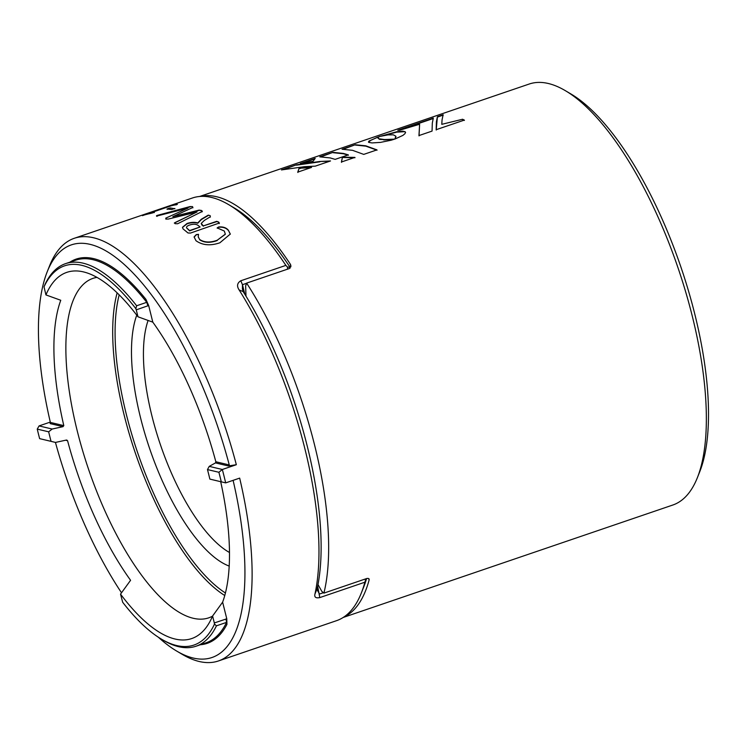 <?xml version="1.0" encoding="UTF-8"?>
<svg xmlns="http://www.w3.org/2000/svg" width="745" height="745" viewBox="0 0 745 745"><rect width="100%" height="100%" fill="white"/><g stroke="black" fill="none" stroke-linecap="round" stroke-linejoin="round"><path stroke-width="1.12" d="M245.99 296.156L245.636 285.931L246.623 283.109A222.401 81.512 71.2 0 1 323.917 593.113L321.793 591.353L318.003 584.555M290.923 266.729L290.271 264.093L290.876 265.425L289.367 268.535L246.623 283.109M323.917 593.113L366.661 578.53C368.654 578.157 369.455 578.697 369.073 580.159L368.682 578.604M369.082 579.116L369.073 580.159A222.401 81.512 -108.8 0 1 343.659 617.167M565.39 90.694L570.903 93.954A217.112 79.575 71.2 0 1 680.977 267.25A217.112 79.575 71.2 0 1 699.76 471.687L697.394 477.638A222.401 81.512 -108.8 0 0 678.146 268.219A222.401 81.512 -108.8 0 0 565.39 90.694A222.401 81.512 -108.8 0 0 548.394 83.515A222.401 81.512 -108.8 0 0 529.192 84.036L199.558 196.494M343.175 617.475L672.81 505.026A222.401 81.512 -108.8 0 0 697.394 477.638M290.271 264.093A222.401 81.512 -108.8 0 0 216.544 196.717A222.401 81.512 -108.8 0 0 200.135 196.447M384.085 139.566L394.58 139.138L391.144 140.218L380.509 142.388L372.016 142.928L368.915 142.416L368.468 141.932L369.12 140.963L379.317 136.568L377.966 137.853L378.516 138.71L384.681 139.585M365.758 145.815L376.961 149.885L363.737 154.392L352.543 150.322L342.057 149.242L355.281 144.735L365.758 145.815M343.426 153.433L348.325 154.876L335.148 159.374L330.249 157.931L319.773 156.841L332.95 152.352L343.426 153.433M319.838 161.479L330.51 160.957L315.284 166.144L304.714 166.647L281.424 169.925L296.361 164.831L319.838 161.479L329.448 161.311M300.617 168.044L311.568 167.411L297.767 172.123L299.099 168.174L310.479 167.783M442.064 119.787L441.785 124.331L462.543 119.256L464.34 120.094L436.151 129.704L436.412 121.714L437.408 116.714L443.145 114.758L442.064 119.787M432.314 123.111L432.053 131.101L418.96 135.571L419.612 124.247L399.748 130.198L397.802 130.226L433.311 118.11L432.314 123.111M405.485 132.265L404.935 133.709L402.915 135.394L394.887 139.064L395.856 136.195L393.351 134.836L388.005 134.882L379.578 136.484L396.703 131.772L402.933 131.176L405.019 131.679L405.569 132.601L405.354 131.977M341.415 162.01L342.411 157.176L354.918 157.4L341.415 162.01M300.328 163.481L315.21 158.406L313.068 161.311L300.328 163.481M343.231 149.214L355.281 144.735M355.374 145.07L365.842 146.15L377.026 150.211M383.051 135.711L396.796 132.107L405.019 131.679M395.129 138.756L395.958 136.549M302.973 162.95L314.744 158.936M284.078 169.394L296.361 164.831M296.454 165.167L319.922 161.814M297.842 172.458L299.099 168.174M299.183 168.51L300.701 168.379M320.946 156.813L332.95 152.352M333.043 152.688L343.51 153.768L348.399 155.211M441.785 124.331L462.543 119.256M462.617 119.591L464.405 120.42M436.216 130.03L437.408 116.714M437.511 117.049L443.247 115.093M398.975 130.198L433.152 118.539M419.035 135.897L419.612 124.247M377.957 138.067L379.699 139.417L383.526 139.548M383.61 139.883L384.169 139.902M368.561 142.267L370.47 140.498L377.65 137.145M377.752 137.48L378.367 137.266M384.765 139.92L393.118 139.287M341.48 162.335L342.411 157.176M342.486 157.502L354.983 157.726M136.642 305.767L146.746 302.321L145.908 299.341L148.665 305.524L136.251 309.855L135.86 308.672L136.642 305.767A202.109 74.072 71.2 0 0 65.56 263.646A202.109 74.072 71.2 0 0 45.194 284.031L44.02 286.834L45.939 294.918L60.764 300.272A185.3 67.916 71.2 0 0 63.8 425.619L63.008 426.662L52.159 429.036L48.667 431.821L37.25 429.111A221.246 81.084 -108.8 0 0 39.625 438.637L51.042 441.347A193.458 70.905 71.2 0 1 48.667 431.821M220.697 481.698A185.3 67.916 71.2 0 1 222.625 602.165L212.586 616.013A193.458 70.905 71.2 0 1 205.35 628.557A193.458 70.905 71.2 0 1 175.028 639.014A193.458 70.905 71.2 0 1 120.541 594.128L122.664 602.249A200.34 73.429 -108.8 0 0 161.339 639.08A200.34 73.429 -108.8 0 0 176.658 645.543A200.34 73.429 -108.8 0 0 214.504 624.087L214.318 622.95L226.778 618.797L226.946 624.366L226.545 622.382L216.441 625.828L214.504 624.087M229.209 566.088A142.975 52.401 71.2 0 1 152.772 457.43A142.975 52.401 71.2 0 1 136.754 315.163M148.115 320.434A134.147 49.17 -108.8 0 0 161.469 447.773A134.147 49.17 -108.8 0 0 229.497 552.501M51.042 441.347L55.493 442.428L66.352 440.062L67.562 440.686A185.3 67.916 71.2 0 0 130.58 580.29L120.541 594.128M66.352 440.062L66.864 440.062M45.939 294.918A193.458 70.905 71.2 0 1 83.496 271.906A193.458 70.905 71.2 0 1 83.701 271.962A193.458 70.905 71.2 0 1 137.983 316.793L136.251 309.855M212.521 616.162A179.34 65.728 71.2 0 1 208.702 617.847A179.34 65.728 71.2 0 1 193.225 618.266A179.34 65.728 71.2 0 1 82.434 449.989A179.34 65.728 71.2 0 1 92.902 278.388A179.34 65.728 71.2 0 1 96.952 277.382M55.447 442.418A217.987 79.892 -108.8 0 0 121.519 592.796M158.322 637.198A217.987 79.892 -108.8 0 0 176.602 651.018A217.987 79.892 -108.8 0 0 193.262 658.049A217.987 79.892 -108.8 0 0 233.101 480.348M221.274 481.819A221.246 81.084 -108.8 0 0 218.9 472.283L222.336 469.49L209.243 466.37L207.483 469.574A193.458 70.905 71.2 0 1 209.857 479.1L225.679 482.881L239.667 478.113A223.286 81.838 71.2 0 1 218.453 660.955A223.286 81.838 71.2 0 1 199.185 661.486A223.286 81.838 71.2 0 1 182.115 654.278L176.602 651.018M63.008 426.662L50.148 423.607L50.371 422.424L63.8 425.619M209.243 466.37L215.491 462.906L215.836 461.751L229.264 464.945A217.987 79.892 -108.8 0 0 134.333 274.374A217.987 79.892 -108.8 0 0 47.224 271.748A217.987 79.892 -108.8 0 0 50.371 422.424M229.264 464.945L228.352 465.97L215.491 462.906M47.224 271.748L49.589 265.797A223.286 81.838 71.2 0 1 74.267 238.298A223.286 81.838 71.2 0 1 93.535 237.776A223.286 81.838 71.2 0 1 236.333 464.712L228.352 465.97M364.938 579.116L365.534 580.15L364.864 582.218L319.791 597.592C315.787 598.375 314.176 597.201 314.949 594.054A223.286 81.838 -108.8 0 0 239.136 289.954C236.603 286.08 237.161 283.016 240.793 280.763L285.866 265.388L287.486 267.092L287.533 269.159M246.558 283.296L242.46 284.692L242.423 289.116L243.177 291.612A217.987 79.892 71.2 0 1 317.202 588.494L317.64 590.776L319.577 594.016L323.414 592.703M317.202 588.494L314.949 594.054M243.177 291.612L239.136 289.954M366.577 578.558A217.987 79.892 71.2 0 1 363.635 587.218L361.26 593.169A223.286 81.838 -108.8 0 0 364.864 582.218M366.186 578.688L365.534 580.15M218.453 660.955L336.582 620.659A223.286 81.838 -108.8 0 0 361.26 593.169M285.866 265.388A223.286 81.838 -108.8 0 0 228.734 204.679A223.286 81.838 -108.8 0 0 211.664 197.472A223.286 81.838 -108.8 0 0 192.396 198.002L74.267 238.298M287.486 267.092L290.019 267.204L290.224 268.023M55.493 442.428L39.625 438.637M52.159 429.036L39.066 425.917L37.25 429.111M236.333 464.712L222.336 469.49A223.286 81.838 71.2 0 1 225.679 482.881L209.857 479.1M135.86 308.672A200.34 73.429 -108.8 0 0 44.02 286.834M199.669 239.49L198.244 236.891L198.496 234.33L196.28 234.591L194.082 236.938L196 240.728C202.472 245.328 210.435 246.008 219.877 242.786L230.317 234.051L228.287 230.103C226.117 227.644 222.923 226.592 218.723 226.955L217.177 227.886L224.31 231.043L225.316 234.135L217.205 240.253C210.183 242.805 204.335 242.553 199.669 239.49L198.263 237.04M219.123 223.314L218.676 222.047L216.693 221.34L203.301 225.903L201.234 223.416L204.4 220.371L210.323 216.786L210.146 215.64L208.246 215.147L201.29 219.254L197.742 222.941C194.687 222.01 191.139 222.187 187.079 223.453L182.478 227.29L183 228.836L187.991 232.971L190.469 233.073L219.449 222.978M210.323 216.786L210.146 215.64L208.246 215.147M197.043 211.962L174.786 222.699L175.084 223.677L177.655 223.742L201.932 211.608L201.495 210.463L199.055 210.118L172.831 216.674L192.862 207.464L192.527 206.626L190.115 206.551L157.828 215.24C156.366 215.659 156.105 215.91 157.046 215.975L187.982 208.097L165.725 218.164L165.921 218.928L167.998 219.132L197.043 211.962L174.302 223.062M192.862 207.464L192.527 206.626L190.115 206.551M201.932 211.608L202.426 211.161M187.982 208.097L165.725 218.164L165.921 218.928M228.734 204.679L234.247 207.939A217.987 79.892 71.2 0 1 290.019 267.204M216.441 625.828A202.109 74.072 71.2 0 1 196.065 646.213A202.109 74.072 71.2 0 1 178.623 646.688A202.109 74.072 71.2 0 1 163.183 640.169L161.339 639.08M218.9 472.283L207.483 469.574M39.066 425.917L50.288 422.089M222.625 602.165L226.778 618.797M212.586 616.013L214.318 622.95M148.665 305.524L152.809 322.157L137.983 316.793M152.809 322.157A185.3 67.916 71.2 0 1 215.836 461.751M156.497 215.789L157.046 215.975M170.223 207.93L174.889 208.74L170.223 207.93L167.02 209.019L171.592 209.494L174.87 208.47M142.574 215.389L153.619 212.586L148.162 213.666L171.443 205.722L177.375 204.363L170.512 205.508L142.472 215.659M153.619 212.586L154.401 212.511M152.52 212.94L149.335 213.731M176.509 204.773L170.512 205.508M170.624 205.844L169.59 206.179M148.171 213.722L144.828 214.858M170.316 208.265L168.23 208.47M168.333 208.805L167.122 209.354M165.8 218.49L165.986 219.263M201.997 211.934L201.495 210.463M201.56 210.788L199.055 210.118M199.12 210.444L172.831 216.674M192.936 207.799L192.601 206.961M190.189 206.887L157.828 215.24M157.912 215.575C156.45 215.994 156.189 216.246 157.13 216.311M208.293 215.463L201.346 219.57L197.788 223.249C194.734 222.327 191.186 222.504 187.125 223.779L182.506 227.449M219.151 223.621L218.676 222.047M218.713 222.355L216.693 221.34M216.73 221.647L203.301 225.903M203.338 226.21L201.914 224.794M201.951 225.111L201.271 223.584M210.369 217.102L210.202 215.966M200.107 226.992L189.63 230.885L186.613 227.905C186.231 226.778 187.302 225.8 189.826 224.981C193.402 223.873 196.177 224.022 198.151 225.446L200.107 226.992L189.593 230.568L186.613 227.905M198.524 234.628L196.28 234.591M196.308 234.889L194.1 237.096M230.326 234.191L228.287 230.103M228.315 230.401C226.145 227.942 222.96 226.89 218.751 227.253L218.723 226.955M218.751 227.253L217.205 228.194M225.316 234.275L217.205 240.253M217.214 240.542C210.192 243.094 204.353 242.842 199.688 239.788M65.56 263.646L75.664 260.201A202.109 74.072 -108.8 0 1 93.106 259.726A202.109 74.072 -108.8 0 1 146.746 302.321L147.91 305.878M225.977 618.974L226.545 622.382A202.109 74.072 -108.8 0 1 206.169 642.767L196.065 646.213M224.767 595.525A179.34 65.728 71.2 0 1 137.527 459.32A179.34 65.728 71.2 0 1 117.142 292.878M119.181 294.88A177.571 65.076 -108.8 0 0 139.79 458.846A177.571 65.076 -108.8 0 0 225.437 592.992M69.881 262.175A202.985 74.398 71.2 0 1 93.674 258.627A202.985 74.398 71.2 0 1 145.908 299.341M226.946 624.366A202.985 74.398 71.2 0 1 200.396 644.742M317.659 586.315L319.791 597.592M244.854 294.303L242.46 284.692L240.793 280.763M67.562 440.686L65.607 440.221"/></g></svg>
